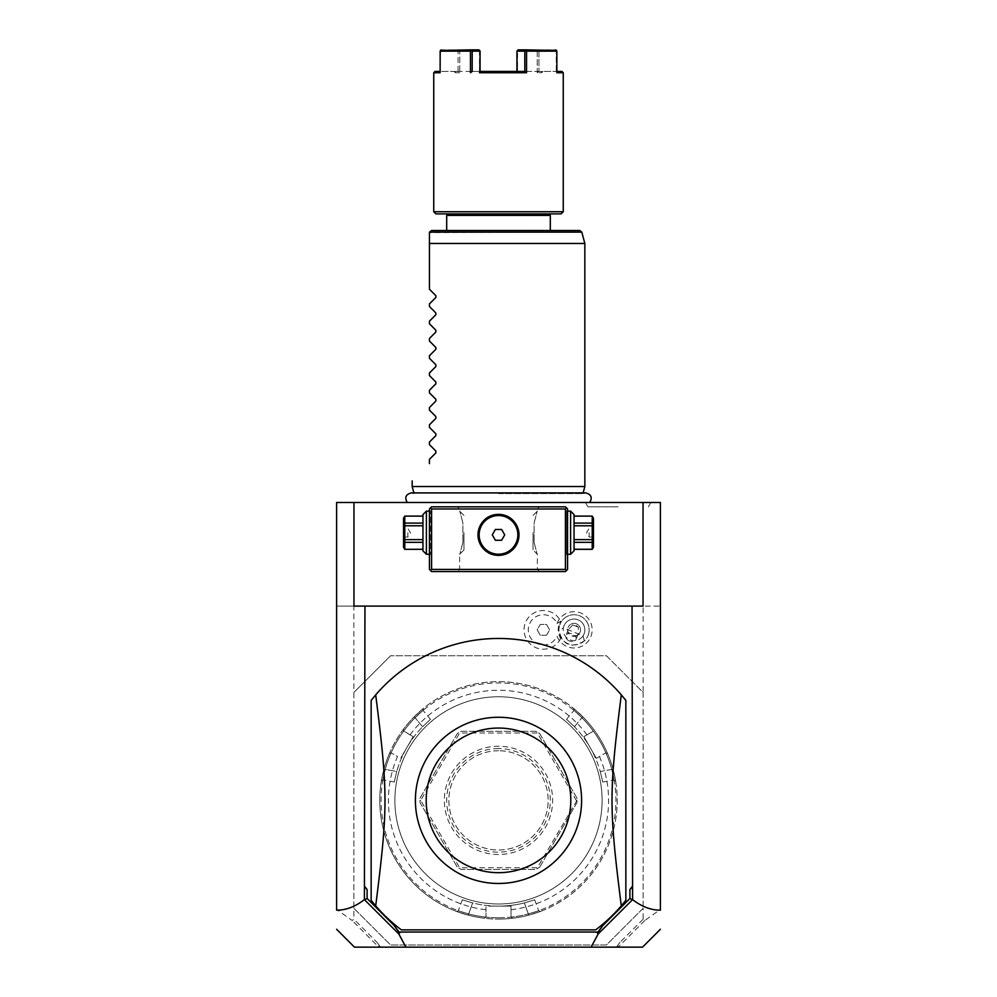 <?xml version="1.0" encoding="UTF-8"?>
<svg xmlns="http://www.w3.org/2000/svg" width="997" height="997" viewBox="0 0 997 997"><rect width="100%" height="100%" fill="white"/><g stroke="black" fill="none" stroke-linecap="round" stroke-linejoin="round"><path stroke-width="0.75" stroke-dasharray="4.99 3.74" d="M643.127 692.441L643.127 908.292L643.127 692.441L606.425 655.752L390.575 655.752L606.425 655.752L643.127 692.441L643.127 606.101L660.388 606.101L660.388 502.488L336.612 502.488L336.612 606.101L660.388 606.101L660.388 909.414L644.822 920.493L643.127 919.222L643.127 908.292L606.425 944.994L390.575 944.994L353.873 908.292L353.873 606.101L336.612 606.101L336.612 909.414L352.178 920.493L353.873 919.222L353.873 692.441L390.575 655.752L353.873 692.441M498.5 502.488L589.75 502.488L498.5 502.488M618.14 502.488L585.426 502.488L618.14 502.488M660.388 910.174L660.388 909.414M643.127 606.101L353.873 606.101M336.612 910.174L336.612 909.414M557.074 623.437A18.145 18.145 0 0 1 580.628 612.943A18.145 18.145 0 0 1 573.873 647.988A18.145 18.145 0 0 1 557.074 636.26A15.105 15.105 0 0 1 534.018 641.694A15.105 15.105 0 0 1 534.018 618.003A15.105 15.105 0 0 1 557.074 623.437L560.738 621.281A15.827 15.827 0 0 0 560.738 638.416L557.074 636.26M353.873 908.292L390.575 944.994L606.425 944.994L643.127 908.292M498.5 696.766A103.613 103.613 0 0 0 394.887 800.367A103.613 103.613 0 0 0 498.5 903.98A103.613 103.613 0 0 0 602.113 800.367A103.613 103.613 0 0 0 498.5 696.766A103.613 103.613 0 0 0 394.887 800.367A103.613 103.613 0 0 0 498.5 903.98A103.613 103.613 0 0 0 602.113 800.367A103.613 103.613 0 0 0 498.5 696.766M498.5 917.788A117.422 117.422 0 0 1 381.078 800.367A117.422 117.422 0 0 1 498.5 682.945A117.422 117.422 0 0 1 615.922 800.367A117.422 117.422 0 0 1 498.5 917.788M391.073 752.972L389.416 753.52L391.073 752.972A117.422 117.422 0 0 0 385.228 769.435L396.756 771.466A105.769 105.769 0 0 1 422.603 726.713A105.769 105.769 0 0 0 396.756 771.466C393.528 785.038 393.528 785.038 396.756 771.466C393.528 785.038 393.528 785.038 396.756 771.466L385.228 769.435C382.063 783.006 382.063 783.006 385.228 769.435C382.063 783.006 382.063 783.006 385.228 769.435L383.97 769.098C380.48 784.502 380.48 784.502 383.97 769.098C380.48 784.502 380.48 784.502 383.97 769.098L385.228 769.435A117.422 117.422 0 0 1 415.076 717.74C425.245 708.219 425.245 708.206 415.076 717.74C425.245 708.219 425.245 708.206 415.076 717.74L414.154 716.831C425.744 706.088 425.744 706.088 414.154 716.831C425.744 706.088 425.744 706.088 414.154 716.831L415.076 717.74A117.422 117.422 0 0 0 403.735 731.025L413.157 736.646L400.644 758.331L413.157 736.646L403.773 731.225L403.386 729.33A118.718 118.718 0 0 1 414.154 716.831A118.718 118.718 0 0 0 383.97 769.098A118.718 118.718 0 0 1 389.416 753.52A118.718 118.718 0 0 0 484.53 918.262L485.975 916.978L484.53 918.262A118.718 118.718 0 0 1 468.316 915.184A118.718 118.718 0 0 0 498.5 919.084A118.718 118.718 0 0 1 379.782 800.367A118.718 118.718 0 0 1 593.614 729.33L593.227 731.225L593.614 729.33A118.718 118.718 0 0 0 582.846 716.831C571.256 706.088 571.256 706.088 582.846 716.831C571.256 706.088 571.256 706.088 582.846 716.831L581.924 717.74C571.755 708.206 571.755 708.219 581.924 717.74C571.755 708.206 571.755 708.219 581.924 717.74A117.422 117.422 0 0 1 593.265 731.025M485.838 917.103A117.422 117.422 0 0 1 468.652 913.937L468.316 915.184C453.224 910.51 453.224 910.51 468.316 915.184C453.224 910.51 453.224 910.51 468.316 915.184L468.652 913.937C455.317 909.887 455.317 909.887 468.652 913.937C455.317 909.887 455.317 909.887 468.652 913.937L472.653 902.933C459.293 898.945 459.293 898.945 472.653 902.933C459.293 898.945 459.293 898.945 472.653 902.933A105.769 105.769 0 0 0 498.5 906.136L511.025 906.136L511.025 916.978L512.47 918.262L511.025 916.978L511.025 906.136L485.975 906.136L485.975 916.978L485.975 909.738A110.081 110.081 0 0 1 397.516 756.524L391.26 752.909L397.516 756.524M403.735 731.025L403.386 729.33A118.718 118.718 0 0 1 617.218 800.367A118.718 118.718 0 0 1 498.5 919.084A118.718 118.718 0 0 0 528.684 915.184L528.348 913.937A117.422 117.422 0 0 1 468.652 913.937L472.653 902.933A105.769 105.769 0 0 0 524.347 902.933A105.769 105.769 0 0 1 498.5 906.136L485.975 906.136L485.975 909.738M511.025 909.738A110.081 110.081 0 0 0 599.484 756.524L605.74 752.909L607.584 753.52A118.718 118.718 0 0 1 512.47 918.262A118.718 118.718 0 0 0 528.684 915.184C543.776 910.51 543.776 910.51 528.684 915.184C543.776 910.51 543.776 910.51 528.684 915.184L528.348 913.937A117.422 117.422 0 0 1 511.162 917.103M607.584 753.52A118.718 118.718 0 0 1 613.03 769.098C616.52 784.502 616.52 784.502 613.03 769.098C616.52 784.502 616.52 784.502 613.03 769.098A118.718 118.718 0 0 0 582.846 716.831L581.924 717.74A117.422 117.422 0 0 1 611.772 769.435C614.937 783.006 614.937 783.006 611.772 769.435C614.937 783.006 614.937 783.006 611.772 769.435L600.244 771.466C603.472 785.038 603.472 785.038 600.244 771.466C603.472 785.038 603.472 785.038 600.244 771.466A105.769 105.769 0 0 0 590.099 747.488L583.843 736.646L593.227 731.225L583.843 736.646L596.356 758.331L605.74 752.909L607.584 753.52M605.927 752.972A117.422 117.422 0 0 1 611.772 769.435L600.244 771.466A105.769 105.769 0 0 0 574.397 726.713C564.265 717.13 564.265 717.13 574.397 726.713C564.265 717.13 564.265 717.13 574.397 726.713A105.769 105.769 0 0 1 590.099 747.488L596.356 758.331L599.484 756.524M613.03 769.098L611.772 769.435L613.03 769.098M410.041 734.839A110.081 110.081 0 0 1 586.959 734.839M539.676 867.203L576.964 802.61L576.964 798.123L539.676 733.543L535.788 731.299L461.212 731.299L457.324 733.543L420.036 798.123L420.036 802.61L457.324 867.203L461.212 869.446L535.788 869.446L539.676 867.203L535.788 869.446L461.212 869.446L457.324 867.203L420.036 802.61L420.036 798.123L457.324 733.543L461.212 731.299L535.788 731.299L539.676 733.543L576.964 798.123L576.964 802.61L539.676 867.203M422.603 726.713C432.735 717.13 432.735 717.13 422.603 726.713C432.735 717.13 432.735 717.13 422.603 726.713L415.076 717.74L422.603 726.713M576.964 800.367L537.383 867.714L459.617 867.714L420.734 800.367L459.617 733.019L537.383 733.019L576.266 800.367M420.036 800.367L420.734 800.367M498.5 748.56A51.807 51.807 0 0 0 446.693 800.367A51.807 51.807 0 0 0 498.5 852.173A51.807 51.807 0 0 0 550.307 800.367A51.807 51.807 0 0 0 498.5 748.56M498.5 750.729A49.651 49.651 0 0 0 448.849 800.367A49.651 49.651 0 0 0 498.5 850.017A49.651 49.651 0 0 0 548.151 800.367A49.651 49.651 0 0 0 498.5 750.729A49.651 49.651 0 0 1 548.151 800.367A49.651 49.651 0 0 1 498.5 850.017A49.651 49.651 0 0 1 448.849 800.367A49.651 49.651 0 0 1 498.5 750.729M498.5 854.504A54.137 54.137 0 0 1 444.363 800.367A54.137 54.137 0 0 1 498.5 746.242A54.137 54.137 0 0 1 552.637 800.367A54.137 54.137 0 0 1 498.5 854.504M524.347 902.933C537.707 898.945 537.707 898.945 524.347 902.933C537.707 898.945 537.707 898.945 524.347 902.933L528.348 913.937C541.683 909.887 541.683 909.887 528.348 913.937C541.683 909.887 541.683 909.887 528.348 913.937L524.347 902.933M643.127 919.222L619.91 942.427L616.482 947.15L380.518 947.15L377.09 942.427L353.873 919.222M377.09 942.427L379.296 945.468L378.374 946.701L352.178 920.493M378.374 946.701L380.518 947.15L379.296 945.468M643.04 502.488L643.04 606.101L353.96 606.101L353.96 502.488M565.411 506.812L431.589 506.812L429.433 508.969L429.433 569.412L431.589 571.568L565.411 571.568L567.567 569.412L567.567 508.969L565.411 506.812M618.314 947.15L617.704 945.468L616.482 947.15L618.314 947.15M644.822 920.493L618.626 946.701M625.854 700.417L625.854 900.316A161.888 161.888 0 0 1 595.633 929.877L401.367 929.877A161.888 161.888 0 0 1 375.707 905.874M621.293 694.859A161.888 161.888 0 0 0 371.146 700.417L371.146 900.316M619.91 942.427L617.704 945.468M498.5 717.267A83.1 83.1 0 0 1 581.6 800.367A83.1 83.1 0 0 1 498.5 883.479A83.1 83.1 0 0 1 415.4 800.367A83.1 83.1 0 0 1 498.5 717.267M498.5 506.812L539.514 506.812L498.5 506.812M567.567 532.71C567.567 561.947 567.567 561.947 567.567 532.71C567.567 503.473 567.567 503.473 567.567 532.71M567.567 554.295L566.495 554.295L566.495 511.125L566.495 554.295L567.567 555.379L567.567 536.261M567.567 535.077L567.567 533.894M567.567 531.526L567.567 530.342M567.567 529.17L567.567 510.053L566.495 511.125L567.567 511.125M498.5 571.568L457.486 571.568L498.5 571.568M429.433 533.894L429.433 535.077M429.433 536.261L429.433 555.379L430.505 554.295L430.505 511.125L430.505 554.295L429.433 554.295M429.433 532.71C429.433 561.947 429.433 561.947 429.433 532.71C429.433 503.473 429.433 503.473 429.433 532.71M429.433 511.125L430.505 511.125L429.433 510.053L429.433 529.17M429.433 530.342L429.433 531.526M499.509 514.39L497.491 514.39M495.472 514.589L494.462 514.764M493.465 514.988L492.468 515.275M491.484 515.599L490.499 515.985M488.58 516.92L487.645 517.468M484.991 519.449L484.168 520.21M482.648 521.867L481.962 522.74M480.242 525.544L479.769 526.516M479.021 528.472L478.772 529.257M478.722 529.457L478.473 530.441M478.136 532.41L478.049 533.395M477.999 534.267L477.999 535.464M478.049 536.349L478.136 537.333M478.473 539.302L478.722 540.287M478.784 540.499L479.021 541.271M479.769 543.228L480.242 544.2M481.962 547.004L482.648 547.876M484.168 549.534L484.991 550.294M487.645 552.263L488.58 552.824M490.499 553.759L491.484 554.133M492.468 554.469L493.465 554.756M494.462 554.98L495.472 555.155M497.491 555.354L499.509 555.354M501.528 555.155L502.538 554.98M503.535 554.756L504.532 554.469M505.516 554.133L506.501 553.759M508.42 552.824L509.355 552.263M512.009 550.294L512.832 549.534M514.352 547.876L515.038 547.004M516.758 544.2L517.231 543.228M517.979 541.271L518.216 540.486M518.278 540.287L518.527 539.302M518.864 537.333L518.951 536.349M519.001 535.464L519.001 534.267M518.951 533.395L518.864 532.41M518.527 530.441L518.278 529.457M518.216 529.245L517.979 528.472M517.231 526.516L516.758 525.544M515.038 522.74L514.352 521.867M512.832 520.21L512.009 519.449M509.355 517.48L508.42 516.92M506.501 515.985L505.516 515.599M504.532 515.275L503.535 514.988M502.538 514.764L501.528 514.589M498.5 569.412L537.358 569.412L498.5 569.412M498.5 514.365C524.995 513.38 524.995 556.363 498.5 555.379C472.005 556.363 472.005 513.38 498.5 514.365A20.501 20.501 0 0 0 477.999 534.866A20.501 20.501 0 0 0 498.5 555.379A20.501 20.501 0 0 0 519.001 534.866A20.501 20.501 0 0 0 498.5 514.365M498.5 508.969L537.358 508.969L498.5 508.969M534.118 522.939C538.305 506.962 538.305 506.962 534.118 522.939C538.305 506.962 538.305 506.962 534.118 522.939L534.118 542.48L534.118 522.939M534.118 542.48C538.305 558.457 538.305 558.457 534.118 542.48C538.305 558.457 538.305 558.457 534.118 542.48L534.118 532.71L534.118 542.48M462.882 522.939C458.695 506.962 458.695 506.962 462.882 522.939C458.695 506.962 458.695 506.962 462.882 522.939L462.882 542.48L462.882 522.939M462.882 542.48C458.695 558.457 458.695 558.457 462.882 542.48C458.695 558.457 458.695 558.457 462.882 542.48L462.882 532.71L462.882 542.48M498.5 554.207A19.342 19.342 0 0 0 517.842 534.866A19.342 19.342 0 0 0 498.5 515.536A19.342 19.342 0 0 0 479.158 534.866A19.342 19.342 0 0 0 498.5 554.207M495.384 540.262L501.616 540.262L504.731 534.866L501.616 529.469L495.384 529.469L492.269 534.866L495.384 540.262M463.966 532.71L463.966 549.983L463.966 532.71M533.034 532.71L533.034 549.983L533.034 532.71M426.404 554.295L426.404 511.125M422.952 550.843L422.952 514.577M422.952 542.331L422.952 525.793L422.952 549.26L422.952 542.331L404.77 542.331L404.77 525.793L422.952 525.793L422.952 516.159L422.952 525.793M422.952 549.26L404.77 549.335M422.952 516.159L404.77 516.159L404.77 525.793M422.952 539.639L404.77 539.639M422.952 523.089L404.77 523.089M403.523 518.253L403.523 547.179M404.77 549.26L404.77 542.331M403.523 532.71L403.523 537.034L403.523 532.71M407.848 532.71L407.848 537.034L407.848 532.71M570.596 511.125L570.596 554.295M574.048 514.577L574.048 550.843M574.048 539.639L574.048 525.793L574.048 549.26L574.048 542.331L592.23 542.331L592.23 539.639L574.048 539.639L574.048 542.331M574.048 549.26L592.23 549.26L592.23 542.331M574.048 523.089L574.048 525.793L592.23 525.793L592.23 523.089L574.048 523.089L574.048 516.159L574.048 525.793M574.048 516.159L592.23 516.097M592.23 516.159L592.23 523.089M592.23 525.793L592.23 539.639M593.477 547.179L593.477 518.253M593.477 532.71L593.477 537.034L593.477 532.71M589.152 532.71L589.152 537.034L589.152 532.71M564.028 625.829A10.793 10.793 0 0 0 570.035 639.862A10.793 10.793 0 0 0 584.068 633.855A10.793 10.793 0 0 0 578.061 619.822A10.793 10.793 0 0 0 564.028 625.829A10.793 10.793 0 0 1 578.061 619.822A10.793 10.793 0 0 1 584.068 633.855A10.793 10.793 0 0 1 570.035 639.862A10.793 10.793 0 0 1 564.028 625.829L559.354 623.96M560.7 638.479A19.342 19.342 0 0 1 531.264 644.909A19.342 19.342 0 0 1 531.264 614.775A19.342 19.342 0 0 1 560.7 621.218M560.738 638.416A19.342 19.342 0 0 1 531.289 644.922A19.342 19.342 0 0 1 531.289 614.763A19.342 19.342 0 0 1 560.738 621.281M546.518 635.239L540.287 635.239L537.171 629.842L540.287 624.446L546.518 624.446L549.634 629.842L546.518 635.239L540.287 635.239L537.171 629.842L540.287 624.446L546.518 624.446L549.634 629.842L546.518 635.239M583.058 635.787L584.317 640.934A15.105 15.105 0 0 0 588.068 635.463A15.105 15.105 0 0 1 568.427 643.875A15.105 15.105 0 0 1 560.027 624.222A15.105 15.105 0 0 0 558.968 630.777L563.43 627.911A10.793 10.793 0 0 1 578.061 619.822A10.793 10.793 0 0 1 583.058 635.787L563.43 627.911M588.068 635.463A15.105 15.105 0 0 0 579.668 615.822A15.105 15.105 0 0 0 560.027 624.222A15.105 15.105 0 0 1 579.668 615.822A15.105 15.105 0 0 1 588.068 635.463M584.317 640.934C571.368 648.773 562.919 645.383 558.968 630.777M569.561 641.059A5.396 3.814 -158.2 0 1 565.96 635.513A5.396 3.814 -158.2 0 1 572.39 633.98A5.396 3.814 -158.2 0 1 575.979 639.526A5.396 3.814 -158.2 0 1 569.561 641.059M577.263 635.475L571.642 635.862L567.841 631.699A6.481 6.481 0 0 1 568.041 627.437A6.481 6.481 0 0 0 571.642 635.862A6.481 6.481 0 0 0 580.055 632.26A6.481 6.481 0 0 0 576.453 623.835A6.481 6.481 0 0 0 568.041 627.437A6.481 6.481 0 0 1 576.453 623.835A6.481 6.481 0 0 1 577.263 635.475L578.36 633.594L578.36 627.2A5.396 3.814 21.8 0 0 575.805 625.48A5.396 3.814 -158.2 0 0 572.764 624.957L568.34 629.581L567.841 631.699M572.764 624.957L578.36 627.2M498.5 493.615L582.933 493.615L498.5 493.615M584.84 486.524L412.16 486.524M584.84 243.467L429.433 243.467L429.433 289.23M579.718 230.519L431.589 230.519L429.433 232.675L581.799 232.114M498.5 230.519L446.693 230.519L498.5 230.519M446.693 215.414L550.307 215.414M435.901 213.894L561.099 213.894M498.5 213.894L448.201 213.894L498.5 213.894M433.745 211.738L563.255 211.738M517.244 71.435L480.055 71.435L479.457 72.731L517.543 72.731L517.543 71.435L537.246 71.435L537.246 51.146L517.543 51.146L517.543 71.435L517.231 50.511L517.543 51.146L538.093 50.511L556.239 51.146L556.55 50.486L556.862 51.146L526.553 51.146L526.553 72.731L524.821 71.435L472.179 71.435L472.192 51.146L471.319 50.486L470.447 51.146L440.138 51.146L440.138 72.731L440.45 50.486L440.138 71.435M563.255 72.731L556.862 72.731L556.239 71.435L556.862 72.731L556.862 51.146M433.745 72.731L440.138 72.731L440.761 71.435L458.034 71.435L435.041 71.435M479.756 71.435L479.457 72.731L517.543 72.731L479.457 72.731L479.457 71.435L459.754 71.435L479.457 71.435L479.769 50.511L480.068 71.46L472.179 71.435L470.447 72.731L470.447 51.146M526.553 51.146L525.681 50.486L524.808 51.146L524.821 71.435L516.932 71.46L516.932 51.146L518.116 49.85L555.703 49.85L518.116 49.85L538.405 49.85L538.093 50.511L538.405 49.85L555.703 49.85M525.681 50.486L525.992 49.85M556.862 71.435L556.239 51.146L556.239 71.435L561.959 71.435M556.55 50.486L556.239 51.146L538.941 51.146L538.941 71.46L556.239 71.435L538.941 71.46L538.941 51.146L538.093 50.511L537.246 51.146L537.246 71.435L541.67 71.435L479.457 71.435L517.543 71.435L517.543 72.731M440.138 51.146L440.45 50.486M479.457 72.731L479.457 51.146L459.754 51.146L479.457 51.146L478.884 49.85L441.297 49.85M471.008 49.85L471.319 50.486M480.068 51.146L472.192 51.146M480.055 71.435L481.887 71.435M483.744 71.435L485.651 71.435M486.972 71.435L510.028 71.435M511.349 71.435L513.256 71.435M515.113 71.435L516.945 71.435M524.808 51.146L516.932 51.146M537.246 72.731L537.246 71.435L537.246 72.731L538.941 71.46L537.246 72.731L541.67 72.731L537.246 72.731M459.754 71.435L455.33 71.435L459.754 71.435L459.754 51.146L459.754 72.731L458.034 71.435L454.034 71.435L458.059 71.46L458.059 51.146L440.761 51.146L458.059 51.146L458.059 71.46L459.754 72.731L459.754 71.435M458.907 50.511L458.059 51.146L458.595 49.85L459.754 51.146L458.907 50.511M459.754 72.731L455.33 72.731L459.754 72.731M429.433 463.642L429.433 459.33M435.851 452.9L435.851 451.068M429.433 444.637L429.433 442.057M435.851 435.627L435.851 433.795M429.433 427.377L429.433 424.797M435.851 418.366L435.851 416.534M429.433 410.103L429.433 407.524M435.851 401.093L435.851 399.261M429.433 392.83L429.433 390.251M435.851 383.833L435.851 382.001M429.433 375.57L429.433 372.99M435.851 366.56L435.851 364.728M429.433 358.297L429.433 355.717M435.851 349.286L435.851 347.455M429.433 341.024L429.433 338.457M435.851 332.026L435.851 330.194M429.433 323.763L429.433 321.184M435.851 314.753L435.851 312.921M429.433 306.49L429.433 303.911M435.851 297.48L435.851 295.648M618.14 506.812L587.918 506.812L618.14 506.812M574.397 726.713L581.924 717.74L574.397 726.713M456.663 911.47L458.346 910.71L462.321 899.755M615.635 781.05L614.127 779.978L602.662 782.009M573.798 708.593L573.973 710.425L566.483 719.348M423.202 708.593L423.027 710.425L430.517 719.348M381.365 781.05L382.873 779.978L394.338 782.009M534.679 899.755L538.654 910.71L540.337 911.47M539.514 571.568L537.358 569.412L537.358 554.295L533.034 549.983M533.034 515.449L537.358 511.125L537.358 508.969L539.514 506.812M463.966 549.983L459.642 554.295L459.642 569.412L457.486 571.568M463.966 515.449L459.642 511.125L459.642 508.969L457.486 506.812M403.523 537.034L407.848 537.034L410.44 532.71L407.848 528.398L403.523 528.398M593.477 537.034L589.152 537.034L586.56 532.71L589.152 528.398L593.477 528.398M568.34 629.581L565.96 635.513M578.36 633.594L575.979 639.526M413.867 492.904L414.067 493.615L411.312 492.904L583.133 492.904L582.933 493.615L585.688 492.904M542.966 71.435L541.67 72.731L541.67 71.435M454.034 71.435L455.33 72.731L455.33 71.435M587.918 506.812L585.426 502.488M648.362 506.812L650.854 502.488"/><path stroke-width="1.5" d="M643.04 502.488L660.388 502.488L660.388 910.174C651.041 910.224 641.781 906.709 632.609 899.618L632.048 606.101L643.04 606.101L643.04 502.488L353.96 502.488L353.96 606.101L364.952 606.101L364.391 899.618C355.219 906.709 345.959 910.224 336.612 910.174L336.612 502.488L353.96 502.488M336.612 910.174L336.612 909.414L336.612 910.174M632.609 899.618L598.188 933.952L591.096 947.15L354.471 947.15L336.612 929.279M405.904 947.15L398.812 933.952L364.391 899.618M364.952 886.707L367.108 889.586L364.391 886.707M367.108 889.586L367.108 898.484L364.615 899.755M364.952 606.101L632.048 606.101M591.096 947.15L642.529 947.15L660.388 929.279M367.108 898.484L394.114 925.49L399.049 932.045L597.951 932.045L602.886 925.49L629.892 898.484L629.892 889.586L632.609 886.707M629.892 898.484L632.385 899.755M629.892 889.586L632.048 886.707M625.854 700.417A161.888 161.888 0 0 0 375.707 694.859L371.146 700.417L371.146 900.316A161.888 161.888 0 0 0 401.367 929.877L595.633 929.877A161.888 161.888 0 0 0 621.293 905.874C608.93 807.52 608.93 793.213 621.293 694.859L625.854 700.417L625.854 900.316L621.293 905.874M394.114 925.49L399.585 933.155L398.812 933.952M399.585 933.155L399.049 932.045M598.188 933.952L597.415 933.155L597.951 932.045M602.886 925.49L597.415 933.155M375.707 694.859C388.07 793.213 388.07 807.52 375.707 905.874L371.146 900.316M496.568 883.454A83.1 83.1 0 0 0 581.6 801.339A83.1 83.1 0 0 0 498.5 717.267A83.1 83.1 0 0 0 415.4 799.407A83.1 83.1 0 0 0 496.568 883.454M498.5 728.059A72.307 72.307 0 0 0 426.193 800.367A72.307 72.307 0 0 0 498.5 872.687A72.307 72.307 0 0 0 570.807 800.367A72.307 72.307 0 0 0 498.5 728.059M566.495 507.884L565.411 506.812L431.589 506.812L429.433 508.969L429.433 569.412L431.589 571.568L565.411 571.568L567.567 569.412L567.567 508.969L566.495 507.884L565.411 508.969L431.589 508.969L430.505 507.884M567.567 536.261L567.567 535.077M567.567 533.894L567.567 531.526M567.567 530.342L567.567 529.17M429.433 531.526L429.433 533.894M429.433 535.077L429.433 536.261M429.433 529.17L429.433 530.342M431.589 508.969L431.589 569.412L565.411 569.412L565.411 508.969M565.411 569.412L566.495 570.483M498.5 555.379A20.501 20.501 0 0 1 477.999 534.866A20.501 20.501 0 0 1 498.5 514.365A20.501 20.501 0 0 1 519.001 534.866A20.501 20.501 0 0 1 498.5 555.379M431.589 569.412L430.505 570.483M497.491 514.39L496.693 514.44M496.481 514.464L495.472 514.589M494.462 514.764L493.465 514.988M492.468 515.275L491.484 515.599M490.499 515.985L488.58 516.92M487.645 517.468L484.991 519.449M484.168 520.21L482.648 521.867M481.962 522.74L481.414 523.537M481.339 523.649L480.242 525.544M479.769 526.516L479.021 528.472M478.473 530.441L478.311 531.276M478.286 531.426L478.136 532.41M478.049 533.395L477.999 534.267M477.999 535.464L478.049 536.349M478.136 537.333L478.286 538.318M478.311 538.455L478.473 539.302M479.021 541.271L479.769 543.228M480.242 544.2L481.339 546.082M481.414 546.206L481.962 547.004M482.648 547.876L484.168 549.534M484.991 550.294L487.645 552.263M488.58 552.824L490.499 553.759M491.484 554.133L492.468 554.469M493.465 554.756L494.462 554.98M495.472 555.155L496.481 555.279M496.693 555.292L497.491 555.354M499.509 555.354L500.307 555.292M500.519 555.279L501.528 555.155M502.538 554.98L503.535 554.756M504.532 554.469L505.516 554.133M506.501 553.759L508.42 552.824M509.355 552.263L512.009 550.294M512.832 549.534L514.352 547.876M515.038 547.004L515.586 546.206M515.661 546.082L516.758 544.2M517.231 543.228L517.979 541.271M518.527 539.302L518.689 538.467M518.714 538.318L518.864 537.333M518.951 536.349L519.001 535.464M519.001 534.267L518.951 533.395M518.864 532.41L518.714 531.426M518.689 531.276L518.527 530.441M517.979 528.472L517.231 526.516M516.758 525.544L515.661 523.649M515.586 523.537L515.038 522.74M514.352 521.867L512.832 520.21M512.009 519.449L509.355 517.48M508.42 516.92L506.501 515.985M505.516 515.599L504.532 515.275M503.535 514.988L502.538 514.764M501.528 514.589L500.519 514.464M500.307 514.44L499.509 514.39M498.5 515.536A19.342 19.342 0 0 1 517.842 534.866A19.342 19.342 0 0 1 498.5 554.207A19.342 19.342 0 0 1 479.158 534.866A19.342 19.342 0 0 1 498.5 515.536M495.384 540.262L501.616 540.262L504.731 534.866L501.616 529.469L495.384 529.469L492.269 534.866L495.384 540.262M426.404 554.295L422.952 550.843L422.952 514.577L426.404 511.125L426.404 554.295L429.433 554.295M422.952 516.159L404.77 516.097L403.523 518.253L403.523 547.179L404.77 549.335L422.952 549.26M422.952 523.089L404.77 523.089L404.77 516.159M422.952 525.793L404.77 525.793L404.77 523.089M422.952 539.639L404.77 539.639L404.77 525.793M422.952 542.331L404.77 542.331L404.77 539.639M404.77 542.331L404.77 549.26M570.596 511.125L574.048 514.577L574.048 550.843L570.596 554.295L570.596 511.125L567.567 511.125M574.048 525.793L592.23 525.793L592.23 549.335L593.477 547.179L593.477 518.253L592.23 516.097L574.048 516.159M574.048 539.639L592.23 539.639M574.048 523.089L592.23 523.089L592.23 525.793M592.23 523.089L592.23 516.159M574.048 549.26L592.23 549.26M574.048 542.331L592.23 542.331M413.867 492.904L412.16 486.524L584.84 486.524L584.84 243.467L429.433 243.467L429.433 232.675L429.433 289.23L435.851 295.648L435.851 297.48L429.433 303.911L435.851 297.48M429.495 232.114L431.589 230.519L579.718 230.519L581.799 232.114L429.495 232.114M548.799 213.894L550.307 215.414L446.693 215.414L446.693 230.519M498.5 213.894L435.901 213.894L433.745 211.738L563.255 211.738L561.099 213.894L498.5 213.894M517.543 72.731L526.553 72.731L526.553 51.146L556.862 51.146L556.862 72.731L563.255 72.731L563.255 211.738M479.756 71.435L524.821 71.435L526.553 72.731L479.457 72.731M470.447 51.146L471.319 50.486L472.192 51.146L472.179 71.435L470.447 72.731L470.447 51.146L440.138 51.146L440.138 72.731L433.745 72.731L433.745 211.738M555.703 49.85L556.55 50.486L525.992 49.85L526.553 51.146M563.255 72.731L561.959 71.435L556.862 71.435M556.862 51.146L556.55 50.486M517.244 71.435L524.821 71.435L524.808 51.146L525.681 50.486M525.992 49.85L518.116 49.85L516.932 51.146L516.932 71.435M516.932 51.146L524.808 51.146M472.192 51.146L480.068 51.146L479.769 50.511L478.884 49.85L471.008 49.85L471.319 50.486M480.068 71.435L480.068 51.146M441.297 49.85L440.45 50.486L471.008 49.85M440.45 50.486L440.138 51.146M440.138 71.435L435.041 71.435L433.745 72.731M481.887 71.435L483.744 71.435M485.651 71.435L486.972 71.435M510.028 71.435L511.349 71.435M513.256 71.435L515.113 71.435M429.433 306.49L435.851 312.921L429.433 306.49L429.433 303.911M435.851 312.921L435.851 314.753L429.433 321.184L435.851 314.753M429.433 323.763L435.851 330.194L429.433 323.763L429.433 321.184M435.851 330.194L435.851 332.026L429.433 338.457L435.851 332.026M429.433 341.024L435.851 347.455L429.433 341.024L429.433 338.457M435.851 347.455L435.851 349.286L429.433 355.717L435.851 349.286M429.433 358.297L435.851 364.728L429.433 358.297L429.433 355.717M435.851 364.728L435.851 366.56L429.433 372.99L435.851 366.56M429.433 375.57L435.851 382.001L429.433 375.57L429.433 372.99M435.851 382.001L435.851 383.833L429.433 390.251L435.851 383.833M429.433 392.83L435.851 399.261L429.433 392.83L429.433 390.251M435.851 399.261L435.851 401.093L429.433 407.524L435.851 401.093M429.433 410.103L435.851 416.534L429.433 410.103L429.433 407.524M435.851 416.534L435.851 418.366L429.433 424.797L435.851 418.366M429.433 427.377L435.851 433.795L429.433 427.377L429.433 424.797M435.851 433.795L435.851 435.627L429.433 442.057L435.851 435.627M429.433 444.637L435.851 451.068L429.433 444.637L429.433 442.057M435.851 451.068L435.851 452.9L429.433 459.33L435.851 452.9M429.433 463.642C406.053 487.022 406.053 487.022 429.433 463.642C406.053 487.022 406.053 487.022 429.433 463.642L429.433 459.33M435.851 295.648L429.433 289.23M426.404 511.125L429.433 511.125M422.952 516.097L404.77 516.097M422.952 549.335L404.77 549.335M570.596 554.295L567.567 554.295M574.048 516.097L592.23 516.097M574.048 549.335L592.23 549.335M584.84 486.524L583.133 492.904L585.688 492.904L411.312 492.904C405.804 494.338 404.446 497.54 407.25 502.488M589.75 502.488C592.554 497.54 591.196 494.338 585.688 492.904M581.799 232.114L584.84 243.467M550.307 215.414L550.307 230.519M448.201 213.894L446.693 215.414M412.16 486.524L412.16 480.903"/></g></svg>
